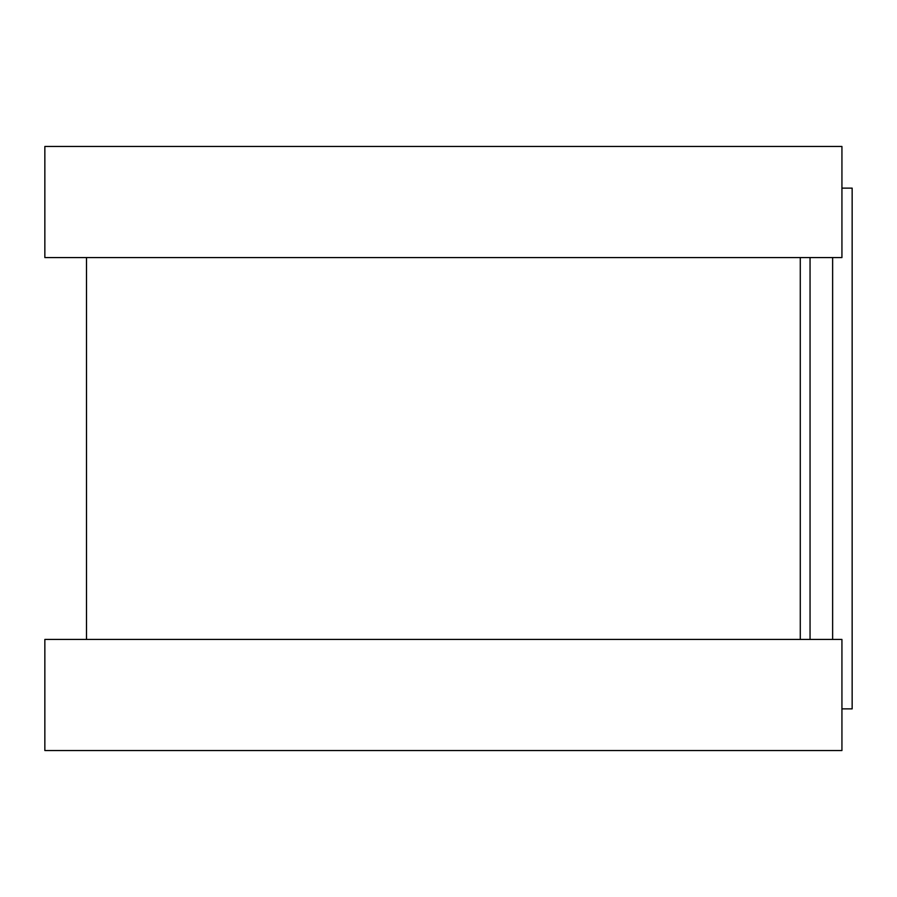 <?xml version="1.0" encoding="UTF-8"?>
<svg xmlns="http://www.w3.org/2000/svg" width="897" height="897" viewBox="0 0 897 897"><rect width="100%" height="100%" fill="white"/><g stroke="black" fill="none" stroke-linecap="round" stroke-linejoin="round"><path stroke-width="1.35" d="M841.935 188.123L852.15 188.123L852.15 708.877L841.935 708.877M800.281 257.562L800.281 639.438L800.281 257.562M841.935 146.469L841.935 257.562L44.85 257.562L44.85 146.469L841.935 146.469M841.935 639.438L841.935 750.531L44.85 750.531L44.85 639.438L841.935 639.438M810.047 257.562L810.047 639.438M832.629 257.562L832.629 639.438M86.504 257.562L86.504 639.438"/></g></svg>
